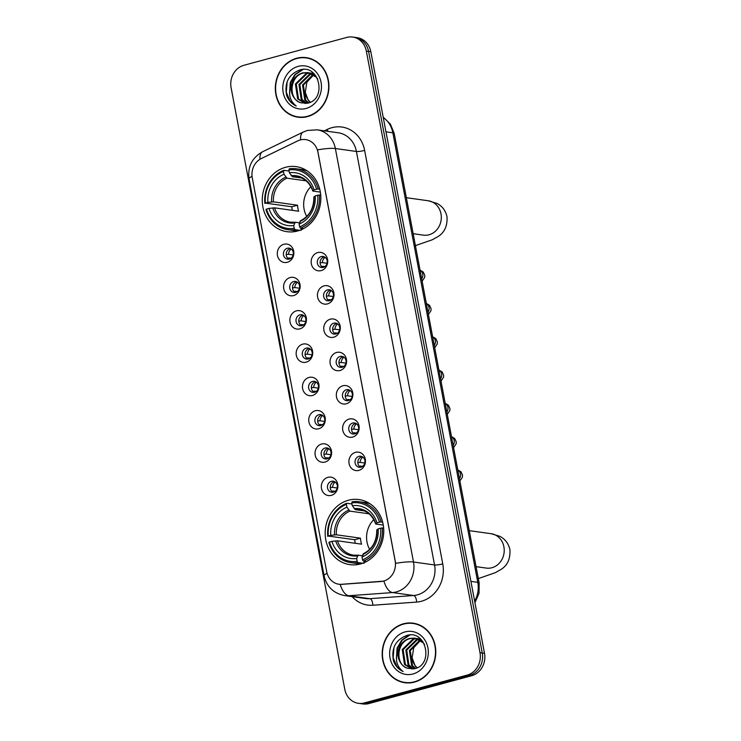 <?xml version="1.0" encoding="UTF-8"?>
<svg xmlns="http://www.w3.org/2000/svg" width="741" height="741" viewBox="0 0 741 741"><rect width="100%" height="100%" fill="white"/><g stroke="black" fill="none" stroke-linecap="round" stroke-linejoin="round"><path stroke-width="1.11" d="M348.437 500.249A32.854 29.223 -82 0 0 325.179 533.992A32.854 29.223 -82 0 0 349.909 564.642A32.854 29.223 -82 0 0 360.478 563.957A32.854 29.223 -82 0 0 383.745 530.213A32.854 29.223 -82 0 0 359.015 499.573A32.854 29.223 -82 0 0 348.437 500.249M285.526 167.299A32.854 29.223 -82 0 0 262.268 201.043A32.854 29.223 -82 0 0 286.999 231.692A32.854 29.223 -82 0 0 297.567 231.007A32.854 29.223 -82 0 0 320.834 197.263A32.854 29.223 -82 0 0 296.104 166.623A32.854 29.223 -82 0 0 285.526 167.299M287.276 262.286A9.3 8.271 98 0 1 277.458 255.469A9.3 8.271 98 0 1 283.868 244.261A9.3 8.271 98 0 1 293.686 251.079A9.3 8.271 98 0 1 287.276 262.286M287.351 248.254A5.576 4.965 -82 0 0 283.405 253.987A5.576 4.965 -82 0 0 287.601 259.193A5.576 4.965 -82 0 0 289.398 259.072A5.576 4.965 -82 0 0 293.343 253.348A5.576 4.965 -82 0 0 289.147 248.142A5.576 4.965 -82 0 0 287.351 248.254M293.566 295.585A9.3 8.271 98 0 1 283.747 288.768A9.3 8.271 98 0 1 290.157 277.551A9.3 8.271 98 0 1 299.975 284.368A9.3 8.271 98 0 1 293.566 295.585M293.64 281.552A5.576 4.965 -82 0 0 289.694 287.286A5.576 4.965 -82 0 0 293.89 292.482A5.576 4.965 -82 0 0 295.687 292.371A5.576 4.965 -82 0 0 299.642 286.637A5.576 4.965 -82 0 0 295.437 281.441A5.576 4.965 -82 0 0 293.64 281.552M299.855 328.874A9.3 8.271 98 0 1 290.037 322.066A9.3 8.271 98 0 1 296.446 310.85A9.3 8.271 98 0 1 306.265 317.667A9.3 8.271 98 0 1 299.855 328.874M299.938 314.851A5.576 4.965 -82 0 0 295.983 320.575A5.576 4.965 -82 0 0 300.188 325.781A5.576 4.965 -82 0 0 301.976 325.67A5.576 4.965 -82 0 0 305.931 319.936A5.576 4.965 -82 0 0 301.726 314.73A5.576 4.965 -82 0 0 299.938 314.851M306.144 362.173A9.3 8.271 98 0 1 296.326 355.356A9.3 8.271 98 0 1 302.736 344.148A9.3 8.271 98 0 1 312.554 350.956A9.3 8.271 98 0 1 306.144 362.173M306.228 348.14A5.576 4.965 -82 0 0 302.272 353.874A5.576 4.965 -82 0 0 306.478 359.079A5.576 4.965 -82 0 0 308.275 358.959A5.576 4.965 -82 0 0 312.22 353.235A5.576 4.965 -82 0 0 308.024 348.029A5.576 4.965 -82 0 0 306.228 348.14M312.433 395.472A9.3 8.271 98 0 1 302.624 388.655A9.3 8.271 98 0 1 309.034 377.438A9.3 8.271 98 0 1 318.843 384.255A9.3 8.271 98 0 1 312.433 395.472M312.517 381.439A5.576 4.965 -82 0 0 308.571 387.163A5.576 4.965 -82 0 0 312.767 392.369A5.576 4.965 -82 0 0 314.564 392.258A5.576 4.965 -82 0 0 318.51 386.524A5.576 4.965 -82 0 0 314.314 381.319A5.576 4.965 -82 0 0 312.517 381.439M318.732 428.761A9.3 8.271 98 0 1 308.914 421.944A9.3 8.271 98 0 1 315.323 410.736A9.3 8.271 98 0 1 325.142 417.554A9.3 8.271 98 0 1 318.732 428.761M318.806 414.728A5.576 4.965 -82 0 0 314.86 420.462A5.576 4.965 -82 0 0 319.056 425.667A5.576 4.965 -82 0 0 320.853 425.547A5.576 4.965 -82 0 0 324.799 419.823A5.576 4.965 -82 0 0 320.603 414.617A5.576 4.965 -82 0 0 318.806 414.728M325.021 462.06A9.3 8.271 98 0 1 315.203 455.243A9.3 8.271 98 0 1 321.613 444.026A9.3 8.271 98 0 1 331.431 450.843A9.3 8.271 98 0 1 325.021 462.06M325.095 448.027A5.576 4.965 -82 0 0 321.149 453.761A5.576 4.965 -82 0 0 325.345 458.966A5.576 4.965 -82 0 0 327.142 458.846A5.576 4.965 -82 0 0 331.097 453.112A5.576 4.965 -82 0 0 326.892 447.916A5.576 4.965 -82 0 0 325.095 448.027M331.31 495.358A9.3 8.271 98 0 1 321.492 488.541A9.3 8.271 98 0 1 327.902 477.324A9.3 8.271 98 0 1 337.72 484.142A9.3 8.271 98 0 1 331.31 495.358M331.394 481.326A5.576 4.965 -82 0 0 327.439 487.05A5.576 4.965 -82 0 0 331.644 492.256A5.576 4.965 -82 0 0 333.431 492.144A5.576 4.965 -82 0 0 337.387 486.411A5.576 4.965 -82 0 0 333.191 481.205A5.576 4.965 -82 0 0 331.394 481.326M321.14 270.613A9.3 8.271 98 0 1 311.322 263.796A9.3 8.271 98 0 1 317.732 252.579A9.3 8.271 98 0 1 327.55 259.396A9.3 8.271 98 0 1 321.14 270.613M321.224 256.581A5.576 4.965 -82 0 0 317.268 262.314A5.576 4.965 -82 0 0 321.474 267.51A5.576 4.965 -82 0 0 323.271 267.399A5.576 4.965 -82 0 0 327.216 261.666A5.576 4.965 -82 0 0 323.02 256.469A5.576 4.965 -82 0 0 321.224 256.581M327.429 303.912A9.3 8.271 98 0 1 317.611 297.095A9.3 8.271 98 0 1 324.03 285.878A9.3 8.271 98 0 1 333.839 292.695A9.3 8.271 98 0 1 327.429 303.912M327.513 289.879A5.576 4.965 -82 0 0 323.567 295.603A5.576 4.965 -82 0 0 327.763 300.809A5.576 4.965 -82 0 0 329.56 300.698A5.576 4.965 -82 0 0 333.506 294.964A5.576 4.965 -82 0 0 329.31 289.759A5.576 4.965 -82 0 0 327.513 289.879M333.728 337.201A9.3 8.271 98 0 1 323.91 330.384A9.3 8.271 98 0 1 330.319 319.176A9.3 8.271 98 0 1 340.138 325.994A9.3 8.271 98 0 1 333.728 337.201M333.802 323.169A5.576 4.965 -82 0 0 329.856 328.902A5.576 4.965 -82 0 0 334.052 334.108A5.576 4.965 -82 0 0 335.849 333.987A5.576 4.965 -82 0 0 339.795 328.263A5.576 4.965 -82 0 0 335.599 323.057A5.576 4.965 -82 0 0 333.802 323.169M340.017 370.5A9.3 8.271 98 0 1 330.199 363.683A9.3 8.271 98 0 1 336.609 352.466A9.3 8.271 98 0 1 346.427 359.283A9.3 8.271 98 0 1 340.017 370.5M340.091 356.467A5.576 4.965 -82 0 0 336.145 362.201A5.576 4.965 -82 0 0 340.341 367.397A5.576 4.965 -82 0 0 342.138 367.286A5.576 4.965 -82 0 0 346.093 361.552A5.576 4.965 -82 0 0 341.888 356.347A5.576 4.965 -82 0 0 340.091 356.467M346.306 403.789A9.3 8.271 98 0 1 336.488 396.972A9.3 8.271 98 0 1 342.898 385.765A9.3 8.271 98 0 1 352.716 392.582A9.3 8.271 98 0 1 346.306 403.789M346.39 389.766A5.576 4.965 -82 0 0 342.435 395.49A5.576 4.965 -82 0 0 346.64 400.696A5.576 4.965 -82 0 0 348.427 400.575A5.576 4.965 -82 0 0 352.383 394.851A5.576 4.965 -82 0 0 348.187 389.646A5.576 4.965 -82 0 0 346.39 389.766M352.596 437.088A9.3 8.271 98 0 1 342.777 430.271A9.3 8.271 98 0 1 349.187 419.054A9.3 8.271 98 0 1 359.005 425.871A9.3 8.271 98 0 1 352.596 437.088M352.679 423.055A5.576 4.965 -82 0 0 348.724 428.789A5.576 4.965 -82 0 0 352.929 433.994A5.576 4.965 -82 0 0 354.726 433.874A5.576 4.965 -82 0 0 358.672 428.141A5.576 4.965 -82 0 0 354.476 422.944A5.576 4.965 -82 0 0 352.679 423.055M358.885 470.387A9.3 8.271 98 0 1 349.076 463.57A9.3 8.271 98 0 1 355.485 452.353A9.3 8.271 98 0 1 365.294 459.17A9.3 8.271 98 0 1 358.885 470.387M358.968 456.354A5.576 4.965 -82 0 0 355.022 462.078A5.576 4.965 -82 0 0 359.218 467.284A5.576 4.965 -82 0 0 361.015 467.173A5.576 4.965 -82 0 0 364.961 461.439A5.576 4.965 -82 0 0 360.765 456.234A5.576 4.965 -82 0 0 358.968 456.354M289.036 259.155A5.576 4.965 98 0 1 286.239 253.57A5.576 4.965 98 0 1 290.157 248.652A5.576 4.965 98 0 1 290.518 248.568M295.326 292.454A5.576 4.965 98 0 1 292.538 286.869A5.576 4.965 98 0 1 296.446 281.941A5.576 4.965 98 0 1 296.808 281.867M301.615 325.744A5.576 4.965 98 0 1 298.827 320.168A5.576 4.965 98 0 1 302.745 315.24A5.576 4.965 98 0 1 303.097 315.157M307.913 359.042A5.576 4.965 98 0 1 305.116 353.457A5.576 4.965 98 0 1 309.034 348.539A5.576 4.965 98 0 1 309.395 348.455M314.203 392.341A5.576 4.965 98 0 1 311.405 386.756A5.576 4.965 98 0 1 315.323 381.828A5.576 4.965 98 0 1 315.685 381.745M320.492 425.63A5.576 4.965 98 0 1 317.694 420.054A5.576 4.965 98 0 1 321.613 415.127A5.576 4.965 98 0 1 321.974 415.043M326.781 458.929A5.576 4.965 98 0 1 323.993 453.344A5.576 4.965 98 0 1 327.902 448.425A5.576 4.965 98 0 1 328.263 448.342M333.08 492.228A5.576 4.965 98 0 1 330.282 486.642A5.576 4.965 98 0 1 334.2 481.715A5.576 4.965 98 0 1 334.562 481.631M322.909 267.482A5.576 4.965 98 0 1 320.112 261.897A5.576 4.965 98 0 1 324.03 256.97A5.576 4.965 98 0 1 324.391 256.895M329.199 300.772A5.576 4.965 98 0 1 326.401 295.196A5.576 4.965 98 0 1 330.319 290.268A5.576 4.965 98 0 1 330.681 290.185M335.488 334.071A5.576 4.965 98 0 1 332.69 328.485A5.576 4.965 98 0 1 336.609 323.567A5.576 4.965 98 0 1 336.97 323.484M341.777 367.369A5.576 4.965 98 0 1 338.989 361.784A5.576 4.965 98 0 1 342.898 356.856A5.576 4.965 98 0 1 343.259 356.773M348.066 400.659A5.576 4.965 98 0 1 345.278 395.083A5.576 4.965 98 0 1 349.196 390.155A5.576 4.965 98 0 1 349.548 390.072M354.365 433.957A5.576 4.965 98 0 1 351.567 428.372A5.576 4.965 98 0 1 355.485 423.454A5.576 4.965 98 0 1 355.847 423.37M360.654 467.256A5.576 4.965 98 0 1 357.857 461.671A5.576 4.965 98 0 1 361.775 456.743A5.576 4.965 98 0 1 362.136 456.66M297.771 140.873A16.737 14.885 98 0 1 300.262 139.938A16.737 14.885 98 0 1 305.644 139.586A16.737 14.885 98 0 1 317.926 152.201L395.148 560.881A16.737 14.885 98 0 1 381.031 581.509L341.768 584.343A16.737 14.885 98 0 1 338.961 584.251A16.737 14.885 98 0 1 326.679 571.635L252.255 177.794A16.737 14.885 98 0 1 261.304 158.546L297.771 140.873M296.613 58.27A30.066 26.741 -82 0 0 275.328 89.142A30.066 26.741 -82 0 0 297.956 117.189A30.066 26.741 -82 0 0 307.635 116.569A30.066 26.741 -82 0 0 328.921 85.687A30.066 26.741 -82 0 0 306.292 57.65A30.066 26.741 -82 0 0 296.613 58.27M295.928 116.494A30.066 26.741 -82 0 0 299.086 117.319M403.475 623.802A30.066 26.741 -82 0 0 382.189 654.683A30.066 26.741 -82 0 0 404.818 682.73A30.066 26.741 -82 0 0 414.488 682.1A30.066 26.741 -82 0 0 435.782 651.228A30.066 26.741 -82 0 0 413.154 623.181A30.066 26.741 -82 0 0 403.475 623.802M402.789 682.035A30.066 26.741 -82 0 0 405.938 682.859M317.537 149.877L395.666 563.364A21.693 3.52 -10.7 0 1 413.497 562.011A24.796 22.054 98 0 1 396.407 591.911A24.796 22.054 98 0 1 392.582 592.568L348.826 595.736A24.796 22.054 98 0 1 344.676 595.597L365.721 598.543A24.796 22.054 -82 0 0 369.87 598.682L413.626 595.514A24.796 22.054 -82 0 0 417.452 594.856A24.796 22.054 -82 0 0 434.541 564.957L356.412 151.47A24.796 22.054 -82 0 0 338.211 132.778L317.167 129.832A24.796 22.054 98 0 1 335.367 148.524A21.693 3.52 169.3 0 0 317.537 149.877M358.422 703.32L362.914 703.95A18.599 16.543 -82 0 0 368.898 703.561L471.674 675.718L469.424 675.403A18.599 16.543 -82 0 0 482.252 652.978L368.573 51.388A18.599 16.543 -82 0 0 354.93 37.365A18.599 16.543 -82 0 1 368.573 51.388L482.252 652.978A18.599 16.543 -82 0 1 469.424 675.403L366.656 703.246L469.424 675.403L467.182 675.088A18.599 16.543 -82 0 0 480.001 652.664L366.332 51.073A18.599 16.543 -82 0 0 352.679 37.05A18.599 16.543 -82 0 0 346.695 37.439L243.928 65.282A18.599 16.543 -82 0 0 231.099 87.707L344.778 689.306A18.599 16.543 -82 0 0 358.422 703.32A18.599 16.543 -82 0 0 364.405 702.931L467.182 675.088M360.672 703.635A18.599 16.543 -82 0 0 366.656 703.246A18.599 16.543 -82 0 1 360.672 703.635M324.345 130.842L327.3 129.406A30.992 27.565 98 0 1 364.628 150.404L442.757 563.882A30.992 27.565 98 0 1 421.388 601.266A30.992 27.565 98 0 1 416.609 602.081A6.197 2.779 -94.1 0 0 413.626 595.514L392.582 592.568A21.693 9.744 85.9 0 1 383.921 581.12L340.202 584.399A21.693 9.744 85.9 0 0 348.826 595.736L369.87 598.682A6.197 2.779 -94.1 0 1 372.853 605.24A30.992 27.565 98 0 1 352.142 596.644M414.265 623.366A30.066 26.741 -82 0 0 411.014 623.292M307.413 57.826A30.066 26.741 -82 0 0 304.153 57.752M471.674 675.718A18.599 16.543 -82 0 0 484.494 653.293L370.824 51.694A18.599 16.543 -82 0 0 357.171 37.68L352.679 37.05M310.562 58.65A29.751 26.463 -82 0 0 308.497 58.27L306.246 57.955A29.751 26.463 -82 0 0 296.669 58.567A29.751 26.463 -82 0 0 275.606 89.133A29.751 26.463 -82 0 0 298.002 116.883A29.751 26.463 -82 0 0 307.571 116.263A29.751 26.463 -82 0 0 328.643 85.706A29.751 26.463 -82 0 0 306.246 57.955M310.164 102.332L308.33 100.415L305.273 92.366A15.496 13.783 -82 0 0 310.405 102.221M305.273 92.366L306.867 82.186L313.702 74.841M308.275 103.018L304.764 99.915L302.523 84.974L313.1 74.452M308.738 102.879L305.653 100.035L303.412 85.095L313.517 74.721M313.989 74.572L314.638 74.415M306.478 103.379L301.198 99.414L298.956 84.474L309.84 73.868L311.405 73.563M306.913 103.323L302.096 99.535L299.846 84.594L310.729 73.998L311.831 73.767M305.06 103.471L297.641 98.914L295.39 83.974L306.274 73.368L309.673 72.951M305.311 103.471L298.53 99.044L296.28 84.094L307.172 73.498L310.108 73.081M301.3 102.86L307.663 103.175C327.068 99.313 319.538 64.05 300.262 69.821C288.777 74.109 284.238 82.659 286.647 95.469C288.555 100.47 291.75 103.981 296.252 105.991C289.509 100.757 287.953 93.542 291.574 84.344A15.496 13.783 -82 0 0 301.3 102.86C288.054 100.165 289.286 75.758 303.606 72.998L308.349 72.646M291.574 84.344C293.39 78.407 297.104 74.591 302.717 72.877L307.904 72.581L316.435 77.296L317.694 78.972M313.573 74.332L314.397 74.156M311.859 73.516L313.23 73.452M312.294 73.692L313.665 73.581M310.118 72.961L313.869 73.646M310.562 73.072L311.915 73.146M311.47 73.081L313.665 73.452M307.904 72.581L316.027 76.101M298.151 66.384A21.693 19.294 -82 0 0 283.192 92.551A21.693 19.294 -82 0 0 306.098 108.455A21.693 19.294 -82 0 0 321.057 82.288A21.693 19.294 -82 0 0 298.151 66.384M298.002 116.883L300.244 117.198A29.751 26.463 -82 0 0 302.337 117.393M296.252 105.991L290.129 101.202L286.304 92.292L287.11 82.131L288.036 79.713M289.648 90.726L290.667 82.621L295.418 74.489L303.069 69.478M289.536 93.357L290.222 82.566L294.862 74.554L302.347 69.515M417.424 624.191A29.751 26.463 -82 0 0 415.349 623.802L413.108 623.487A29.751 26.463 -82 0 0 403.53 624.107A29.751 26.463 -82 0 0 382.458 654.664A29.751 26.463 -82 0 0 404.855 682.424A29.751 26.463 -82 0 0 414.432 681.803A29.751 26.463 -82 0 0 435.504 651.246A29.751 26.463 -82 0 0 413.108 623.487M417.026 667.863L415.192 665.946L412.126 657.897A15.496 13.783 -82 0 0 417.266 667.752M412.126 657.897L413.728 647.727L420.564 640.381M415.127 668.558L411.625 665.446L409.375 650.505L419.962 639.983M415.599 668.419L412.515 665.575L410.273 650.635L420.379 640.252M420.851 640.113L421.499 639.946M413.339 668.919L408.059 664.955L405.818 650.005L416.701 639.409L418.257 639.103M413.774 668.854L408.949 665.075L406.707 650.135L417.591 639.529L418.693 639.298M411.922 669.003L404.493 664.455L402.252 649.514L413.135 638.909L416.525 638.483M412.172 669.003L405.392 664.575L403.141 649.635L414.024 639.029L416.961 638.612M408.161 668.391L414.525 668.706C433.93 664.853 426.399 629.591 407.124 635.361C395.629 639.64 391.091 648.19 393.508 661.009C395.416 666.011 398.612 669.512 403.113 671.522C396.37 666.298 394.805 659.082 398.426 649.876A15.496 13.783 -82 0 0 408.161 668.391C394.916 665.705 396.139 641.298 410.468 638.538L415.21 638.186M398.426 649.876C400.251 643.948 403.965 640.122 409.578 638.409L414.765 638.112L423.296 642.836L424.556 644.503M420.425 639.863L421.249 639.687M418.721 639.048L420.091 638.983M419.156 639.224L420.527 639.113M416.979 638.492L420.731 639.177M417.424 638.612L418.767 638.686M418.322 638.612L420.517 638.992M414.765 638.112L422.889 641.632M405.012 631.916A21.693 19.294 -82 0 0 390.053 658.082A21.693 19.294 -82 0 0 412.959 673.986A21.693 19.294 -82 0 0 427.918 647.829A21.693 19.294 -82 0 0 405.012 631.916M404.855 682.424L407.105 682.73A29.751 26.463 -82 0 0 409.199 682.933M403.113 671.522L396.991 666.733L393.165 657.823L393.962 647.662L394.897 645.244M396.509 656.257L397.528 648.162L402.28 640.029L409.93 635.018M396.398 658.888L397.083 648.097L401.724 640.085L409.199 635.056M310.905 186.704A22.934 20.396 -82 0 0 306.746 216.437M299.809 230.294L295.011 229.627L294.223 228.339A29.501 26.241 -82 0 1 266.51 209.101L269.011 208.416A26.657 23.703 -82 0 0 293.695 225.551L295.27 222.235L299.475 222.828M292.334 210.342A29.445 26.185 98 0 1 291.806 206.767L265.38 203.09A29.501 26.241 -82 0 1 283.47 171.44L283.998 174.218A26.657 23.703 -82 0 0 267.881 202.404L273.41 201.839L297.53 205.211A22.934 20.396 -82 0 0 298.66 211.222L274.55 207.851L269.011 208.416M306.098 180.85L286.943 178.173L283.998 174.218M302.041 229.367L301.226 229.256L301.013 230.46M266.51 209.101L265.982 209.471A30.742 27.343 -82 0 0 287.851 229.682L293.853 230.525A30.742 27.343 -82 0 0 298.549 230.72M300.42 228.154A30.742 27.343 -82 0 0 319.371 195.003L317.722 195.226A29.501 26.241 -82 0 1 299.633 226.866L300.42 228.154L303.578 228.599M320.723 195.198L319.371 195.003M287.851 229.682A30.742 27.343 -82 0 0 295.011 229.627M283.47 171.44L283.803 170.31A30.742 27.343 -82 0 0 264.852 203.46M283.803 170.31L289.083 171.051M299.633 226.866L299.105 224.088A26.657 23.703 -82 0 0 315.221 195.902L317.722 195.226M293.695 225.551L294.223 228.339M267.881 202.404L265.38 203.09M315.221 195.902L314.212 197.106M314.017 196.745A23.842 21.202 -82 0 1 299.855 221.522L300.679 220.772L299.105 224.088M274.55 207.851A22.934 20.396 -82 0 0 290.629 222.189L295.27 222.235M306.95 170.726A30.742 27.343 -82 0 0 302.374 169.624L296.372 168.781A30.742 27.343 -82 0 0 289.212 168.846L288.879 169.976A29.501 26.241 -82 0 1 316.583 189.214L318.232 188.992A30.742 27.343 -82 0 0 296.372 168.781M318.232 188.992L319.732 189.205M316.583 189.214L314.082 189.891A26.657 23.703 -82 0 0 289.407 172.755L288.879 169.976M320.344 192.114L313.072 191.095L314.082 189.891M289.407 172.755L292.352 176.71L301.383 177.97M313.072 191.095L312.878 190.743A23.842 21.202 -82 0 0 291.194 175.682M297.53 205.211L291.806 206.767M373.816 519.654A22.934 20.396 -82 0 0 369.657 549.387M362.72 563.243L357.922 562.576L357.134 561.289A29.501 26.241 -82 0 1 329.421 542.051L331.922 541.365A26.657 23.703 -82 0 0 356.606 558.51L358.181 555.185L362.386 555.778M355.245 543.292A29.445 26.185 98 0 1 354.717 539.717L328.291 536.039A29.501 26.241 -82 0 1 346.38 504.389L346.908 507.168A26.657 23.703 -82 0 0 330.792 535.363L336.331 534.789L360.441 538.161A22.934 20.396 -82 0 0 361.571 544.172L337.461 540.8L331.922 541.365M369.009 513.8L349.854 511.123L346.908 507.168M364.952 562.326L364.137 562.206L363.924 563.41M329.421 542.051L328.893 542.421A30.742 27.343 -82 0 0 350.762 562.632L356.764 563.475A30.742 27.343 -82 0 0 361.46 563.669M363.331 561.113A30.742 27.343 -82 0 0 382.282 527.953L380.633 528.176A29.501 26.241 -82 0 1 362.544 559.826L363.331 561.113L366.489 561.548M383.634 528.148L382.282 527.953M350.762 562.632A30.742 27.343 -82 0 0 357.922 562.576M346.38 504.389L346.714 503.259A30.742 27.343 -82 0 0 327.763 536.41M346.714 503.259L351.994 504M362.544 559.826L362.016 557.037A26.657 23.703 -82 0 0 378.132 528.852L380.633 528.176M356.606 558.51L357.134 561.289M330.792 535.363L328.291 536.039M378.132 528.852L377.123 530.056M376.928 529.704A23.842 21.202 -82 0 1 362.766 554.472L363.59 553.722L362.016 557.037M337.461 540.8A22.934 20.396 -82 0 0 353.55 555.139L358.181 555.185M369.861 503.676A30.742 27.343 -82 0 0 365.285 502.574L359.283 501.74A30.742 27.343 -82 0 0 352.123 501.796L351.79 502.926A29.501 26.241 -82 0 1 379.494 522.164L381.143 521.951A30.742 27.343 -82 0 0 359.283 501.74M381.143 521.951L382.643 522.155M379.494 522.164L376.993 522.84A26.657 23.703 -82 0 0 352.318 505.705L351.79 502.926M383.254 525.063L375.983 524.044L376.993 522.84M352.318 505.705L355.263 509.66L364.294 510.92M375.983 524.044L375.798 523.692A23.842 21.202 -82 0 0 354.105 508.632M360.441 538.161L354.717 539.717M325.058 257.303A6.817 6.067 -82 0 0 322.354 262.601L327.05 263.259M320.084 262.907L322.354 262.601M325.04 266.491L321.501 266.408M323.03 266.204A6.817 6.067 -82 0 0 323.669 267.269M331.357 290.602A6.817 6.067 -82 0 0 328.643 295.9L333.339 296.557M326.373 296.196L328.643 295.9M331.338 299.781L327.791 299.707M329.328 299.503A6.817 6.067 -82 0 0 329.958 300.568M337.646 323.891A6.817 6.067 -82 0 0 334.932 329.189L339.628 329.847M332.672 329.495L334.932 329.189M337.627 333.08L334.089 333.005M335.617 332.802A6.817 6.067 -82 0 0 336.247 333.858M343.935 357.19A6.817 6.067 -82 0 0 341.221 362.488L345.917 363.146M338.961 362.794L341.221 362.488M343.917 366.378L340.378 366.295M341.907 366.091A6.817 6.067 -82 0 0 342.537 367.156M350.224 390.479A6.817 6.067 -82 0 0 347.52 395.787L352.216 396.444M345.25 396.083L347.52 395.787M350.206 399.668L346.668 399.594M348.196 399.39A6.817 6.067 -82 0 0 348.835 400.455M356.514 423.778A6.817 6.067 -82 0 0 353.809 429.076L358.505 429.734M351.54 429.382L353.809 429.076M356.495 432.966L352.957 432.892M354.485 432.679A6.817 6.067 -82 0 0 355.124 433.744M362.812 457.077A6.817 6.067 -82 0 0 360.098 462.375L364.794 463.032M357.829 462.671L360.098 462.375M362.794 466.256L359.246 466.182M360.784 465.978A6.817 6.067 -82 0 0 361.413 467.043M291.194 248.976A6.817 6.067 -82 0 0 288.481 254.274L293.177 254.932M286.211 254.58L288.481 254.274M291.176 258.164L287.638 258.09M289.166 257.887A6.817 6.067 -82 0 0 289.796 258.942M297.484 282.275A6.817 6.067 -82 0 0 294.77 287.573L299.466 288.23M292.51 287.879L294.77 287.573M297.465 291.463L293.927 291.38M295.455 291.176A6.817 6.067 -82 0 0 296.085 292.241M303.773 315.573A6.817 6.067 -82 0 0 301.068 320.872L305.764 321.529M298.799 321.168L301.068 320.872M303.754 324.753L300.216 324.678M301.744 324.475A6.817 6.067 -82 0 0 302.384 325.54M310.062 348.863A6.817 6.067 -82 0 0 307.358 354.161L312.054 354.819M305.088 354.467L307.358 354.161M310.044 358.051L306.505 357.977M308.034 357.773A6.817 6.067 -82 0 0 308.673 358.829M316.361 382.161A6.817 6.067 -82 0 0 313.647 387.46L318.343 388.117M311.377 387.765L313.647 387.46M316.342 391.35L312.795 391.267M314.332 391.063A6.817 6.067 -82 0 0 314.962 392.128M322.65 415.451A6.817 6.067 -82 0 0 319.936 420.758L324.632 421.407M317.676 421.055L319.936 420.758M322.631 424.639L319.093 424.565M320.621 424.361A6.817 6.067 -82 0 0 321.251 425.427M328.939 448.75A6.817 6.067 -82 0 0 326.225 454.048L330.931 454.705M323.965 454.353L326.225 454.048M328.921 457.938L325.382 457.864M326.911 457.651A6.817 6.067 -82 0 0 327.541 458.716M335.228 482.048A6.817 6.067 -82 0 0 332.524 487.346L337.22 488.004M330.254 487.643L332.524 487.346M335.21 491.227L331.672 491.153M333.2 490.95A6.817 6.067 -82 0 0 333.839 492.015M442.757 563.882A6.197 1.01 -10.7 0 1 434.541 564.957L413.497 562.011L335.367 148.524L356.412 151.47A6.197 1.01 -10.7 0 0 364.628 150.404M317.167 129.832L307.496 130.444L303.245 132.037A21.693 8.521 64.1 0 0 300.559 139.854M327.077 573.312A21.693 3.52 169.3 0 0 324.086 575.803C326.679 586.752 333.533 593.346 344.676 595.597M324.086 575.803L249.078 178.85A21.693 3.52 -10.7 0 1 252.051 176.367M249.078 178.85C247.485 166.827 251.996 157.787 262.61 151.729A21.693 8.521 64.1 0 0 259.915 159.315M416.609 602.081L372.853 605.24M480.001 652.664L484.494 653.293M366.332 51.073L370.824 51.694M364.405 702.931L368.898 703.561M327.3 129.406A6.197 2.436 -115.9 0 1 327.828 131.324M474.629 601.108A24.796 22.054 -82 0 0 477.788 582.343L392.85 132.796A24.796 22.054 -82 0 0 383.254 117.486M385.959 131.833L392.85 132.796A12.393 2.01 -10.7 0 1 394.212 133.426L479.149 582.972A12.393 2.01 -10.7 0 0 477.788 582.343L470.905 581.379M406.355 197.699L428.252 200.765A17.358 15.441 98 0 1 440.988 213.853A17.358 15.441 98 0 1 429.02 234.777A17.358 15.441 98 0 1 423.435 235.138L423.491 235.147M290.629 222.189A22.934 20.396 -82 0 0 294.974 222.272M286.943 178.173A22.934 20.396 -82 0 0 273.41 201.839M272.762 207.925A23.842 21.202 -82 0 0 294.446 222.985M285.785 177.145A23.842 21.202 -82 0 0 271.623 201.913M312.739 190.946C309.719 182.74 304.468 178.007 296.993 176.756A22.934 20.396 -82 0 0 292.352 176.71M469.266 530.649L491.163 533.715A17.358 15.441 98 0 1 503.899 546.802A17.358 15.441 98 0 1 491.931 567.726A17.358 15.441 98 0 1 486.346 568.088L486.402 568.097M353.55 555.139A22.934 20.396 -82 0 0 357.884 555.222M349.854 511.123A22.934 20.396 -82 0 0 336.331 534.789M335.673 540.874A23.842 21.202 -82 0 0 357.357 555.935M348.696 510.095A23.842 21.202 -82 0 0 334.534 534.863M375.65 523.896C372.63 515.69 367.379 510.966 359.904 509.706A22.934 20.396 -82 0 0 355.263 509.66M420.073 270.308A5.576 4.965 98 0 1 422.796 274.402A5.576 4.965 98 0 1 421.685 278.82M426.362 303.597A5.576 4.965 98 0 1 429.085 307.691A5.576 4.965 98 0 1 427.974 312.109M432.651 336.896A5.576 4.965 98 0 1 435.375 340.99A5.576 4.965 98 0 1 434.263 345.408M438.95 370.194A5.576 4.965 98 0 1 441.664 374.279A5.576 4.965 98 0 1 440.552 378.697M445.239 403.484A5.576 4.965 98 0 1 447.962 407.578A5.576 4.965 98 0 1 446.842 411.996M451.528 436.782A5.576 4.965 98 0 1 454.252 440.876A5.576 4.965 98 0 1 453.14 445.295M457.818 470.072A5.576 4.965 98 0 1 460.541 474.166A5.576 4.965 98 0 1 459.429 478.584M303.245 132.037L262.61 151.729M383.19 117.161L390.387 124.071L394.212 133.426M474.935 602.729L479.029 593.282L479.149 582.972M428.252 200.765L437.042 203.432C442.257 206.155 445.573 210.546 446.99 216.613C447.573 225.959 444.526 232.637 437.829 236.666L432.327 239.751L414.765 245.855M300.364 220.809C309.405 216.27 313.915 208.314 313.869 196.939M413.154 233.702L423.435 235.138M491.163 533.715L499.953 536.382C505.167 539.105 508.483 543.496 509.901 549.572C510.484 558.909 507.437 565.587 500.74 569.616L495.238 572.71L477.676 578.804M363.275 553.759C372.315 549.22 376.826 541.263 376.78 529.889M476.065 566.652L486.346 568.088M420.045 270.141L423.241 272.04L424.778 275.337L424.658 277.43L422.129 281.172M426.334 303.43L429.53 305.338L431.067 308.636L430.947 310.729L428.418 314.471M432.624 336.729L435.828 338.628L437.357 341.934L437.246 344.019L434.708 347.761M438.913 370.028L442.118 371.926L443.646 375.224L443.535 377.317L440.997 381.059M445.202 403.317L448.407 405.225L449.935 408.523L449.824 410.607L447.286 414.349M451.501 436.616L454.696 438.515L456.234 441.812L456.113 443.905L453.585 447.647M457.79 469.905L460.985 471.813L462.523 475.111L462.412 477.204L459.874 480.946"/></g></svg>
